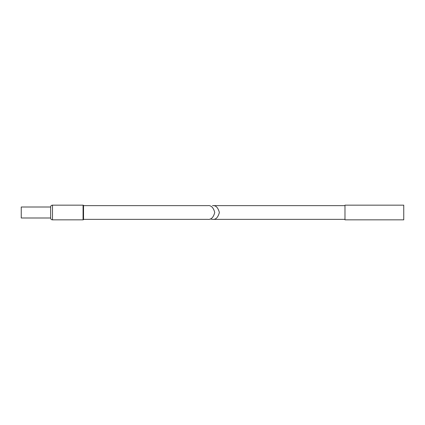 <?xml version="1.0" encoding="UTF-8"?>
<svg xmlns="http://www.w3.org/2000/svg" width="425" height="425" viewBox="0 0 425 425"><rect width="100%" height="100%" fill="white"/><g stroke="black" fill="none" stroke-linecap="round" stroke-linejoin="round"><path stroke-width="0.64" d="M50.633 217.993A1.849 1.849 0 0 0 52.487 219.847L83.072 219.847A0.462 0.462 0 0 0 83.534 219.385L83.534 205.615L83.534 219.369L207.873 219.369C211.119 219.762 213.414 217.472 214.742 212.5C213.414 207.528 211.119 205.238 207.873 205.631L83.534 205.631A0.462 0.462 0 0 0 83.072 205.153L52.487 205.153A1.849 1.849 0 0 0 50.633 207.007L21.25 207.007L21.25 217.993L50.633 217.993L50.633 207.007M344.983 205.631L212.5 205.631C215.751 205.238 218.041 207.528 219.369 212.5C218.041 217.472 215.751 219.762 212.5 219.369L210.184 218.971M344.983 219.369L212.5 219.369M344.983 219.847L344.983 205.153L403.75 205.153L403.75 219.847L344.983 219.847M83.072 219.847L83.072 205.153M52.487 219.847L52.487 205.153"/></g></svg>
